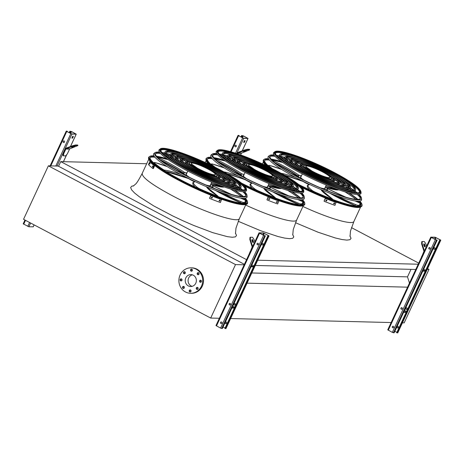<?xml version="1.0" encoding="UTF-8"?>
<svg xmlns="http://www.w3.org/2000/svg" width="464" height="464" viewBox="0 0 464 464"><rect width="100%" height="100%" fill="white"/><g stroke="black" fill="none" stroke-linecap="round" stroke-linejoin="round"><path stroke-width="0.7" d="M360.963 204.937A53.592 7.975 24.9 0 0 360.087 203.423M359.426 202.629A53.592 7.975 24.9 0 0 358.011 201.19A54.172 8.062 -155.1 0 1 359.194 202.316M355.853 199.329A53.592 7.975 24.9 0 0 344.996 191.87M269.514 160.109A53.592 7.975 24.9 0 0 264.747 160.277M303.7 203.51A53.592 7.975 24.9 0 0 302.824 201.997M302.163 201.196A53.592 7.975 24.9 0 0 300.747 199.764A54.172 8.062 -155.1 0 1 301.931 200.889M298.59 197.902A53.592 7.975 24.9 0 0 287.732 190.443M212.251 158.682A53.592 7.975 24.9 0 0 207.483 158.85M146.67 163.751L60.743 161.611L58.574 166.28M246.558 259.66L60.743 161.611M418.221 264.219L257.717 260.217M418.731 263.123L351.457 227.621M415.785 269.462L255.281 265.46M409.463 283.086L407.502 276.863L251.79 272.977M407.502 276.863L410.994 269.34M407.949 287.175L247.063 283.162M391.517 322.561L230.637 318.553M246.436 202.084A53.592 7.975 24.9 0 0 245.56 200.57M244.899 199.769A53.592 7.975 24.9 0 0 243.484 198.337A54.172 8.062 -155.1 0 1 244.667 199.462M241.326 196.475A53.592 7.975 24.9 0 0 230.469 189.01M154.988 157.255A53.592 7.975 24.9 0 0 150.22 157.424M48.366 165.834L23.548 219.298L210.697 318.055L235.515 264.584L48.366 165.834L58.186 166.077L244.389 264.335M210.697 318.055L219.356 318.269M235.515 264.584L244.174 264.799M192.084 286.352A5.962 5.574 91.4 0 1 188.668 277.994A5.962 5.574 91.4 0 1 192.374 274.833M185.803 277.924A5.962 5.574 91.4 0 1 190.948 274.601A5.962 5.574 91.4 0 1 196.376 280.697A5.962 5.574 91.4 0 1 190.652 286.52A5.962 5.574 91.4 0 1 185.803 277.924M185.269 273.192A1.044 0.974 -88.6 0 0 184.423 271.689A1.044 0.974 -88.6 0 0 183.425 272.704A1.044 0.974 -88.6 0 0 185.269 273.192M181.952 280.343A1.044 0.974 -88.6 0 0 181.105 278.841A1.044 0.974 -88.6 0 0 180.102 279.856A1.044 0.974 -88.6 0 0 181.952 280.343M184.324 287.889A1.044 0.974 -88.6 0 0 183.477 286.387A1.044 0.974 -88.6 0 0 182.48 287.407A1.044 0.974 -88.6 0 0 184.324 287.889M191.006 291.415A1.044 0.974 -88.6 0 0 190.159 289.913A1.044 0.974 -88.6 0 0 189.155 290.928A1.044 0.974 -88.6 0 0 191.006 291.415M198.076 288.852A1.044 0.974 -88.6 0 0 197.229 287.349A1.044 0.974 -88.6 0 0 196.226 288.364A1.044 0.974 -88.6 0 0 198.076 288.852M201.393 281.7A1.044 0.974 -88.6 0 0 200.547 280.198A1.044 0.974 -88.6 0 0 199.549 281.213A1.044 0.974 -88.6 0 0 201.393 281.7M199.021 274.149A1.044 0.974 -88.6 0 0 198.174 272.646A1.044 0.974 -88.6 0 0 197.171 273.661A1.044 0.974 -88.6 0 0 199.021 274.149M192.34 270.622A1.044 0.974 -88.6 0 0 191.493 269.12A1.044 0.974 -88.6 0 0 190.495 270.141A1.044 0.974 -88.6 0 0 192.34 270.622M180.131 274.932A12.731 11.913 91.4 0 1 191.116 267.832A12.731 11.913 91.4 0 1 202.704 280.853A12.731 11.913 91.4 0 1 190.484 293.289A12.731 11.913 91.4 0 1 180.131 274.932M191.116 267.832L191.934 267.85A12.731 11.913 91.4 0 1 203.522 280.877A12.731 11.913 91.4 0 1 191.301 293.306L190.484 293.289M184.782 273.685A1.044 0.974 91.4 0 1 184.829 271.794M181.465 280.836A1.044 0.974 91.4 0 1 181.511 278.945M183.837 288.382A1.044 0.974 91.4 0 1 183.883 286.491M190.518 291.908A1.044 0.974 91.4 0 1 190.565 290.017M197.589 289.345A1.044 0.974 91.4 0 1 197.635 287.454M200.906 282.193A1.044 0.974 91.4 0 1 200.953 280.302M198.534 274.642A1.044 0.974 91.4 0 1 198.58 272.751M191.852 271.121A1.044 0.974 91.4 0 1 191.899 269.23M427.57 268.668L428.98 269.41L404.161 322.88L402.427 322.834M428.98 269.41L427.245 269.369M73.016 137.251A1.16 0.371 -62.2 0 1 72.065 138.26A1.16 0.371 -62.2 0 1 72.198 137.228A1.16 0.371 -62.2 0 1 73.144 136.213A1.16 0.371 -62.2 0 1 73.016 137.251M71.926 134.073L76.241 134.16L71.659 131.625L69.861 131.19L71.531 131.625L75.928 134.009L71.63 133.916L66.868 131.509L66.549 131.271L66.996 131.121L66.236 131.121L71.926 134.073L57.078 166.048M25.004 220.069L23.2 223.834L28.89 226.786L33.182 226.809M63.684 153.746L63.539 155.846L63.052 155.591L63.197 153.491L63.684 153.746L65.894 148.99A0.58 0.539 91.4 0 1 66.207 148.695L72.964 146.241L72.79 145.696L66.033 148.149A1.16 1.085 -88.6 0 0 65.407 148.729L63.197 153.491M71.978 138.081A1.16 0.371 117.8 0 0 72.645 137.257A1.16 0.371 117.8 0 0 72.947 136.242M63.139 141.363A0.812 0.76 -88.6 0 0 63.794 142.529A0.812 0.76 -88.6 0 0 64.577 141.74A0.812 0.76 -88.6 0 0 63.139 141.363M26.75 220.986A0.812 0.76 -88.6 0 0 27.19 221.218M67.118 131.637L67.286 131.277M63.858 142.529A0.812 0.76 91.4 0 1 63.899 140.917M69.443 132.866L70.151 131.347M69.153 132.71L69.861 131.19M63.539 155.846L65.581 155.898L67.367 153.839L69.577 149.077A0.58 0.539 91.4 0 1 69.884 148.787L77.882 145.568L77.708 145.023L75.661 144.971L75.835 145.522L77.882 145.568M74.704 146.328L71.723 147.337L74.704 146.328M75.835 145.522L72.964 146.241M72.79 145.696L75.661 144.971M263.326 232.934L259.005 232.847L263.593 235.376L265.391 235.811L263.714 235.381L259.318 232.992L263.616 233.085L268.378 235.497L268.697 235.735L268.25 235.88L269.01 235.88L263.326 232.934M268.25 235.88L225.214 328.593L224.924 328.442L267.96 235.729M235.312 304.645A0.812 0.76 -88.6 0 0 234.656 303.479A0.812 0.76 -88.6 0 0 233.873 304.268A0.812 0.76 -88.6 0 0 235.312 304.645M234.784 307.209L232.748 306.136M230.115 304.923L229.668 304.918M229.889 304.976A0.812 0.76 91.4 0 1 229.929 303.363M226.687 323.228A0.812 0.76 -88.6 0 0 226.026 322.062A0.812 0.76 -88.6 0 0 225.249 322.851A0.812 0.76 -88.6 0 0 226.687 323.228M223.056 327.004L225.092 328.077M221.264 323.565A0.812 0.76 91.4 0 1 221.305 321.946M259.034 232.905L215.969 325.56L220.557 328.089L222.355 328.524L265.391 235.811M221.902 323.112A0.812 0.76 -88.6 0 0 221.241 321.941A0.812 0.76 -88.6 0 0 220.464 322.735A0.812 0.76 -88.6 0 0 221.902 323.112M230.527 304.529A0.812 0.76 -88.6 0 0 229.866 303.357A0.812 0.76 -88.6 0 0 229.088 304.152A0.812 0.76 -88.6 0 0 230.527 304.529M258.431 244.412A0.812 0.76 -88.6 0 0 257.769 243.246A0.812 0.76 -88.6 0 0 256.992 244.035A0.812 0.76 -88.6 0 0 258.431 244.412M226.09 322.068A0.812 0.76 -88.6 0 0 226.049 323.681M234.714 303.485A0.812 0.76 -88.6 0 0 234.674 305.097M262.618 243.368A0.812 0.76 -88.6 0 0 262.578 244.986M225.214 328.593L225.951 328.529M263.216 244.534A0.812 0.76 -88.6 0 0 262.554 243.368A0.812 0.76 -88.6 0 0 261.777 244.157A0.812 0.76 -88.6 0 0 263.216 244.534M253.912 265.994L251.877 264.921M257.793 244.864A0.812 0.76 91.4 0 1 257.833 243.252M231.867 308.032L234.372 308.09M232.11 307.51L234.61 307.574M251.239 266.295L253.744 266.359M251.001 266.812L253.506 266.875M252.613 246.604L252.619 246.604A1.16 1.085 -88.6 0 0 252.613 246.604L250.34 239.383L249.829 239.569L252.097 246.79A0.58 0.539 91.4 0 1 252.068 247.231L250.067 252.103M253.182 242.608A1.618 0.539 -109.9 0 1 252.155 241.158A1.618 0.539 -109.9 0 1 252.143 239.552A1.618 0.539 -109.9 0 1 253.205 240.891A1.618 0.539 -109.9 0 1 253.251 242.597A1.618 0.539 -109.9 0 1 253.182 242.608M254.794 241.924L254.023 239.476L252.515 237.266L250.467 237.214L250.34 239.383M249.829 239.569L249.957 237.4L250.467 237.214M251.964 239.853A1.618 0.539 -109.9 0 1 252.915 242.481M249.812 252.648L249.858 251.993M435.11 237.214L430.795 237.127L435.377 239.662L437.175 240.097L435.505 239.662L431.108 237.278L435.4 237.371L440.162 239.778L440.487 240.021L440.04 240.166L440.8 240.166L435.11 237.214M440.04 240.166L397.004 332.879L396.714 332.723L439.75 240.016M407.102 308.931A0.812 0.76 -88.6 0 0 406.441 307.76A0.812 0.76 -88.6 0 0 405.664 308.554A0.812 0.76 -88.6 0 0 407.102 308.931M406.568 311.495L404.533 310.422M401.905 309.21L401.453 309.198M401.679 309.262A0.812 0.76 91.4 0 1 401.72 307.649M398.472 327.514A0.812 0.76 -88.6 0 0 397.816 326.349A0.812 0.76 -88.6 0 0 397.039 327.137A0.812 0.76 -88.6 0 0 398.472 327.514M394.847 331.29L396.882 332.363M393.049 327.845A0.812 0.76 91.4 0 1 393.089 326.233M430.818 237.191L387.759 329.84L392.341 332.375L394.139 332.81L437.175 240.097M393.687 327.393A0.812 0.76 -88.6 0 0 393.031 326.227A0.812 0.76 -88.6 0 0 392.254 327.016A0.812 0.76 -88.6 0 0 393.687 327.393M402.317 308.809A0.812 0.76 -88.6 0 0 401.656 307.644A0.812 0.76 -88.6 0 0 400.879 308.432A0.812 0.76 -88.6 0 0 402.317 308.809M430.215 248.698A0.812 0.76 -88.6 0 0 429.56 247.532A0.812 0.76 -88.6 0 0 428.782 248.321A0.812 0.76 -88.6 0 0 430.215 248.698M397.874 326.349A0.812 0.76 -88.6 0 0 397.834 327.967M406.505 307.765A0.812 0.76 -88.6 0 0 406.464 309.384M434.408 247.654A0.812 0.76 -88.6 0 0 434.368 249.267M397.004 332.879L397.741 332.816M435.006 248.82A0.812 0.76 -88.6 0 0 434.345 247.648A0.812 0.76 -88.6 0 0 433.567 248.443A0.812 0.76 -88.6 0 0 435.006 248.82M425.703 270.28L423.667 269.201M429.583 249.151A0.812 0.76 91.4 0 1 429.623 247.532M403.657 312.313L406.162 312.376M403.895 311.796L406.4 311.86M423.029 270.576L425.534 270.64M422.785 271.098L425.291 271.162M424.403 250.896A1.16 1.085 -88.6 0 0 424.398 250.885L422.13 243.67L421.614 243.855L423.887 251.07A0.58 0.539 91.4 0 1 423.858 251.517L421.857 256.383M424.966 246.894A1.618 0.539 -109.9 0 1 423.945 245.444A1.618 0.539 -109.9 0 1 423.934 243.838A1.618 0.539 -109.9 0 1 424.989 245.178A1.618 0.539 -109.9 0 1 425.036 246.883A1.618 0.539 -109.9 0 1 424.966 246.894M426.578 246.21L425.807 243.762L424.299 241.547L422.257 241.5L422.13 243.67M421.614 243.855L421.741 241.686L422.257 241.5M423.754 244.139A1.618 0.539 -109.9 0 1 424.705 246.767M421.602 256.934L421.648 256.279M244.801 141.532A1.16 0.371 -62.2 0 1 243.855 142.547A1.16 0.371 -62.2 0 1 243.983 141.514A1.16 0.371 -62.2 0 1 244.934 140.499A1.16 0.371 -62.2 0 1 244.801 141.532M243.71 138.353L248.031 138.44L243.443 135.911L241.645 135.476L243.322 135.906L247.712 138.295L243.42 138.202L238.658 135.79L238.339 135.552L238.786 135.407L238.026 135.407L243.71 138.353L236.663 153.543M235.352 159.755L235.323 160.132L234.859 159.587M244.58 149.982L247.451 149.257L247.625 149.802L244.754 150.527L244.58 149.982L237.823 152.43A1.16 1.085 -88.6 0 0 237.197 153.016L236.913 153.63M235.428 156.832L235.202 157.308M243.762 142.367A1.16 0.371 117.8 0 0 244.429 141.543A1.16 0.371 117.8 0 0 244.731 140.528M234.929 145.644A0.812 0.76 -88.6 0 0 235.584 146.815A0.812 0.76 -88.6 0 0 236.362 146.021A0.812 0.76 -88.6 0 0 234.929 145.644M238.908 135.923L239.076 135.558M235.648 146.815A0.812 0.76 91.4 0 1 235.689 145.197M241.234 137.153L241.935 135.633M240.944 136.996L241.645 135.476M235.323 160.132L236.478 160.161M238.02 159.43L238.386 159.007M240.636 154.924L241.361 153.364A0.58 0.539 91.4 0 1 241.674 153.074L249.667 149.855L249.499 149.309L247.451 149.257M235.787 157.354L235.967 156.96M237.435 153.804L237.678 153.271A0.58 0.539 91.4 0 1 237.991 152.981L244.754 150.527M246.488 150.609L243.507 151.618L246.488 150.609M247.625 149.802L249.667 149.855M153.961 155.887A54.102 8.05 24.9 0 0 149.715 156.438A54.102 8.05 24.9 0 0 179.208 179.272A54.102 8.05 24.9 0 0 247.509 201.834A54.102 8.05 24.9 0 0 245.195 198.238M243.356 196.527A54.102 8.05 24.9 0 0 234.674 190.205M230.353 187.497A54.102 8.05 24.9 0 0 229.842 187.189M172.306 160.48A54.102 8.05 24.9 0 0 171.738 160.289M166.883 158.74A54.102 8.05 24.9 0 0 156.449 156.188M150.266 157.331A53.691 7.992 -155.1 0 1 154.953 157.221M230.538 189.034A53.691 7.992 -155.1 0 1 241.373 196.475M243.536 198.337A53.691 7.992 -155.1 0 1 245.015 199.833M245.497 200.413A53.691 7.992 -155.1 0 1 246.471 201.991M154.239 156.316A53.041 7.894 24.9 0 0 150.672 156.896A53.041 7.894 24.9 0 0 179.585 179.284A53.041 7.894 24.9 0 0 246.546 201.399A53.041 7.894 24.9 0 0 244.685 198.302M242.863 196.545A53.041 7.894 24.9 0 0 234.001 190.025M229.587 187.265A53.041 7.894 24.9 0 0 229.152 186.998M172.898 160.886A53.041 7.894 24.9 0 0 172.411 160.724M167.452 159.135A53.041 7.894 24.9 0 0 156.757 156.571M228.079 176.714A40.699 6.055 -155.1 0 1 239.789 186.818M166.17 152.644A40.699 6.055 -155.1 0 1 181.447 155.069M241.135 186.94A41.853 6.229 24.9 0 0 205.796 163.67A41.853 6.229 24.9 0 0 165.207 151.693A41.853 6.229 24.9 0 0 188.378 168.948A41.853 6.229 24.9 0 0 241.135 186.94L240.752 187.769A41.853 6.229 -155.1 0 1 224.269 185.507M177.184 163.653A41.853 6.229 -155.1 0 1 164.819 152.528L165.207 151.693M188.79 168.96A40.699 6.055 24.9 0 0 240.085 186.453A40.699 6.055 24.9 0 0 205.72 163.821A40.699 6.055 24.9 0 0 166.257 152.18A40.699 6.055 24.9 0 0 188.79 168.96M224.315 175.659A34.98 5.208 -155.1 0 1 234.581 184.405A49.776 7.407 24.9 0 0 230.799 182.021M175.636 156.414A49.776 7.407 24.9 0 0 171.373 155.069A34.98 5.208 -155.1 0 1 184.678 157.261M235.95 184.533A36.14 5.377 24.9 0 0 205.436 164.442A36.14 5.377 24.9 0 0 170.392 154.1A36.14 5.377 24.9 0 0 190.402 169A36.14 5.377 24.9 0 0 235.95 184.533L235.561 185.362A36.14 5.377 -155.1 0 1 224.512 184.399M177.88 162.754A36.14 5.377 -155.1 0 1 170.01 154.935L170.392 154.1M190.808 169.012A34.98 5.208 24.9 0 0 234.9 184.046A34.98 5.208 24.9 0 0 205.361 164.598A34.98 5.208 24.9 0 0 171.442 154.587A34.98 5.208 24.9 0 0 190.808 169.012M220.551 174.609A29.261 4.356 -155.1 0 1 229.373 181.987M176.581 157.482A29.261 4.356 -155.1 0 1 187.908 159.459M233.288 184.765A50.425 7.505 -155.1 0 0 230.376 182.949A30.421 4.53 -155.1 0 1 221.282 182.207M181.639 163.804A30.421 4.53 -155.1 0 1 175.195 157.342L175.578 156.507A30.421 4.53 24.9 0 0 192.421 169.047A30.421 4.53 24.9 0 0 230.765 182.126A30.421 4.53 24.9 0 0 205.076 165.213A30.421 4.53 24.9 0 0 175.578 156.507M192.833 169.058A29.261 4.356 24.9 0 0 229.715 181.639A29.261 4.356 24.9 0 0 205.007 165.37A29.261 4.356 24.9 0 0 176.627 157A29.261 4.356 24.9 0 0 192.833 169.058M216.775 173.553A23.542 3.503 -155.1 0 1 224.153 179.562M181.807 159.906A23.542 3.503 -155.1 0 1 191.156 161.658M225.574 179.719A24.702 3.677 24.9 0 0 204.717 165.984A24.702 3.677 24.9 0 0 180.769 158.92A24.702 3.677 24.9 0 0 194.445 169.099A24.702 3.677 24.9 0 0 225.574 179.719L225.191 180.548A24.702 3.677 -155.1 0 1 218.045 180.009M185.403 164.859A24.702 3.677 -155.1 0 1 180.38 159.749L180.769 158.92M194.851 169.111A23.542 3.503 24.9 0 0 224.524 179.232A23.542 3.503 24.9 0 0 204.647 166.141A23.542 3.503 24.9 0 0 181.818 159.407A23.542 3.503 24.9 0 0 194.851 169.111M216.723 174.957A17.823 2.651 -155.1 0 1 218.904 177.126M187.05 162.342A17.823 2.651 -155.1 0 1 190.118 162.603M220.388 177.312A18.983 2.825 24.9 0 0 204.363 166.756A18.983 2.825 24.9 0 0 185.954 161.327A18.983 2.825 24.9 0 0 196.463 169.151A18.983 2.825 24.9 0 0 220.388 177.312L220.006 178.141A18.983 2.825 -155.1 0 1 214.803 177.805M189.179 165.915A18.983 2.825 -155.1 0 1 185.565 162.156L185.954 161.327M196.869 169.163A17.823 2.651 24.9 0 0 219.339 176.825A17.823 2.651 24.9 0 0 204.288 166.912A17.823 2.651 24.9 0 0 187.004 161.814A17.823 2.651 24.9 0 0 196.869 169.163M231.362 194.364L212.721 185.687A16.205 2.413 -155.1 0 1 213.028 186.574A16.205 2.413 -155.1 0 1 211.839 186.911A35.96 5.353 24.9 0 0 214.339 188.448M211.364 187.421L211.839 186.911M209.432 186.453A15.973 2.378 24.9 0 0 212.814 186.476A15.973 2.378 24.9 0 0 210.859 184.092M186.922 172.979A15.973 2.378 24.9 0 0 183.837 173.026A15.973 2.378 24.9 0 0 186.041 175.595M205.801 184.916A13.659 2.03 24.9 0 0 210.714 185.501A13.659 2.03 24.9 0 0 210.517 184.829M186.58 173.722A13.659 2.03 24.9 0 0 185.936 174A13.659 2.03 24.9 0 0 189.561 177.376M188.256 178.42A15.973 2.378 24.9 0 0 192.2 180.647A15.973 2.378 24.9 0 0 194.306 181.726M206.602 186.83A15.973 2.378 24.9 0 0 207.008 186.957M185.728 175.433A16.205 2.413 -155.1 0 1 183.941 173.826A35.96 5.353 24.9 0 0 176.152 170.259M183.593 174.197L183.941 173.826L183.593 174.197M165.712 171.413A46.023 6.85 24.9 0 1 188.193 178.449L188.1 177.903M183.79 173.13L183.692 172.718L184.834 172.591A16.205 2.413 -155.1 0 1 186.946 172.927M195.338 163.728A15.196 2.262 24.9 0 0 189.387 162.922A15.196 2.262 24.9 0 0 197.803 169.186A15.196 2.262 24.9 0 0 216.955 175.717L216.566 176.546A15.196 2.262 -155.1 0 1 215.835 176.859M189.237 164.511A15.196 2.262 -155.1 0 1 189.005 163.751L189.387 162.922M216.955 175.717A15.196 2.262 24.9 0 0 212.495 171.692M197.386 168.142A13.195 1.966 24.9 0 0 215.308 174.51A13.195 1.966 24.9 0 0 204.166 167.173A13.195 1.966 24.9 0 0 191.371 163.398A13.195 1.966 24.9 0 0 191.562 164.047L197.386 168.142L197.217 168.502A13.195 1.966 24.9 0 0 215.139 174.876L215.308 174.51M191.562 164.047L191.394 164.413L197.217 168.502M191.371 163.398L191.203 163.763A13.195 1.966 24.9 0 0 191.394 164.413M152.789 165.892A54.752 8.149 24.9 0 0 153.074 166.124L152.691 166.959A54.752 8.149 -155.1 0 1 152.401 166.727L152.755 165.874M149.663 163.079A54.752 8.149 24.9 0 0 149.855 163.27L149.466 164.099A54.752 8.149 -155.1 0 1 149.28 163.908L149.64 163.061M149.779 161.687L148.457 164.54A54.752 8.149 24.9 0 0 152.818 168.438L153.306 168.623L154.634 165.77A54.172 8.062 -155.1 0 1 150.272 161.872L149.779 161.687A54.752 8.149 24.9 0 0 154.141 165.584L152.818 168.438M154.141 165.584L154.634 165.77M153.277 166.077L152.894 166.912A54.172 8.062 24.9 0 0 152.911 166.924M150.156 163.264L149.768 164.094M220.156 200.274L219.774 201.103A54.752 8.149 -155.1 0 1 219.205 200.9L219.594 200.071A54.752 8.149 24.9 0 0 220.156 200.274L220.267 200.338M219.774 201.103L219.571 200.924A54.172 8.062 24.9 0 1 219.014 200.726L219.095 200.837M212.379 197.339L211.99 198.169A54.752 8.149 -155.1 0 1 211.387 197.931L211.775 197.101A54.752 8.149 24.9 0 0 212.379 197.339L212.5 197.415M211.99 198.169L211.793 197.995A54.172 8.062 24.9 0 1 211.19 197.751L211.265 197.855M209.699 198.459A54.752 8.149 24.9 0 0 220.423 202.513L221.548 199.479A54.172 8.062 -155.1 0 1 210.824 195.419L209.496 198.279L211.021 195.599A54.752 8.149 24.9 0 0 221.746 199.659M219.571 200.924L219.959 200.094M211.793 197.995L212.181 197.159M220.412 177.26A50.425 7.505 -155.1 0 1 224.013 179.237M225.429 180.038A50.425 7.505 -155.1 0 1 229.013 182.132M234.987 185.867A50.425 7.505 -155.1 0 1 237.11 187.305M238.948 188.616A50.425 7.505 -155.1 0 1 240.601 189.869M242.747 191.661A50.425 7.505 -155.1 0 1 245.92 195.437M155.626 153.526A50.425 7.505 -155.1 0 1 160.556 153.509M163.316 153.996A50.425 7.505 -155.1 0 1 165.335 154.448M167.527 155.005A50.425 7.505 -155.1 0 1 169.992 155.695M171.935 156.287A50.425 7.505 -155.1 0 1 175.195 157.337M176.703 157.847A50.425 7.505 -155.1 0 1 180.618 159.239M182.143 159.802A50.425 7.505 -155.1 0 1 185.977 161.275M188.633 162.33A50.425 7.505 -155.1 0 1 189.59 162.725M216.972 175.433A50.425 7.505 -155.1 0 1 217.889 175.914M159.755 152.563A49.776 7.407 24.9 0 0 156.026 153.085A49.776 7.407 24.9 0 0 183.158 174.099A49.776 7.407 24.9 0 0 246.001 194.851A49.776 7.407 24.9 0 0 243.989 191.661M242.202 189.991A49.776 7.407 24.9 0 0 240.149 188.326M238.687 187.23A49.776 7.407 24.9 0 0 235.671 185.13M228.671 180.734A49.776 7.407 24.9 0 0 225.446 178.866M221.212 176.511A49.776 7.407 24.9 0 0 219.263 175.462M188.088 160.996A49.776 7.407 24.9 0 0 186.029 160.179M181.505 158.468A49.776 7.407 24.9 0 0 177.99 157.209M170.114 154.698A49.776 7.407 24.9 0 0 166.564 153.752M164.784 153.34A49.776 7.407 24.9 0 0 162.185 152.847M246.964 195.28L247.074 196.585A51.487 7.662 -155.1 0 1 197.043 182.52A51.487 7.662 -155.1 0 1 154.007 153.387L155.069 152.627A50.837 7.563 24.9 0 0 182.787 174.087A50.837 7.563 24.9 0 0 246.964 195.28A50.837 7.563 24.9 0 0 244.505 191.62M242.707 189.996A50.837 7.563 24.9 0 0 240.404 188.175M239.024 187.16A50.837 7.563 24.9 0 0 235.77 184.921M234.523 184.109A50.837 7.563 24.9 0 0 230.828 181.807M228.259 180.276A50.837 7.563 24.9 0 0 225.243 178.541M220.191 175.769A50.837 7.563 24.9 0 0 218.712 174.98A50.837 7.563 24.9 0 0 218.695 174.974M188.831 161.112A50.837 7.563 24.9 0 0 187.259 160.48M181.876 158.415A50.837 7.563 24.9 0 0 178.605 157.226M175.781 156.252A50.837 7.563 24.9 0 0 171.639 154.918M170.213 154.495A50.837 7.563 24.9 0 0 166.396 153.451M164.732 153.05A50.837 7.563 24.9 0 0 161.861 152.47M159.459 152.14A50.837 7.563 24.9 0 0 155.069 152.627M233.972 179.208A47.16 7.018 -155.1 0 1 241.28 184.423M167.034 149.959A47.16 7.018 -155.1 0 1 175.734 152.175M231.838 177.758A46.417 6.908 -155.1 0 1 244.969 189.44M160.822 150.382A46.417 6.908 -155.1 0 1 178.222 152.871M246.529 190.037A48.221 7.175 -155.1 0 1 199.665 176.865A48.221 7.175 -155.1 0 1 159.361 149.576L160.208 148.973A47.705 7.099 -155.1 0 0 186.215 169.111A47.705 7.099 -155.1 0 0 246.442 188.999L246.529 190.037M242.144 183.622A54.102 8.05 24.9 0 0 304.773 203.261A54.102 8.05 24.9 0 0 302.458 199.665M300.62 197.954A54.102 8.05 24.9 0 0 291.937 191.632M287.616 188.923A54.102 8.05 24.9 0 0 287.106 188.616M229.57 161.907A54.102 8.05 24.9 0 0 229.001 161.721M224.147 160.167A54.102 8.05 24.9 0 0 213.713 157.615M211.219 157.313A54.102 8.05 24.9 0 0 206.979 157.864A54.102 8.05 24.9 0 0 212.442 165.938M234.888 179.864A54.102 8.05 24.9 0 0 235.341 180.102M207.53 158.763A53.691 7.992 -155.1 0 1 212.216 158.647M287.802 190.46A53.691 7.992 -155.1 0 1 298.636 197.908M300.794 199.764A53.691 7.992 -155.1 0 1 302.273 201.26M302.76 201.84A53.691 7.992 -155.1 0 1 303.734 203.418M241.57 183.152A53.041 7.894 24.9 0 0 303.81 202.826A53.041 7.894 24.9 0 0 301.942 199.729M300.127 197.971A53.041 7.894 24.9 0 0 291.264 191.452M286.851 188.691A53.041 7.894 24.9 0 0 286.416 188.425M230.161 162.313A53.041 7.894 24.9 0 0 229.674 162.151M224.715 160.561A53.041 7.894 24.9 0 0 214.02 157.998M211.503 157.748A53.041 7.894 24.9 0 0 207.936 158.323A53.041 7.894 24.9 0 0 213.718 166.57M285.343 178.141A40.699 6.055 -155.1 0 1 297.047 188.245M223.433 154.077A40.699 6.055 -155.1 0 1 238.711 156.496M298.398 188.367A41.853 6.229 24.9 0 0 263.053 165.097A41.853 6.229 24.9 0 0 222.471 153.126A41.853 6.229 24.9 0 0 245.642 170.375A41.853 6.229 24.9 0 0 298.398 188.367L298.01 189.196A41.853 6.229 -155.1 0 1 281.532 186.934M234.442 165.08A41.853 6.229 -155.1 0 1 222.082 153.955L222.471 153.126M246.053 170.387A40.699 6.055 24.9 0 0 297.349 187.879A40.699 6.055 24.9 0 0 262.984 165.254A40.699 6.055 24.9 0 0 223.52 153.613A40.699 6.055 24.9 0 0 246.053 170.387M281.578 177.091A34.98 5.208 -155.1 0 1 291.844 185.832A49.776 7.407 24.9 0 0 288.063 183.448M232.899 157.841A49.776 7.407 24.9 0 0 228.636 156.496A34.98 5.208 -155.1 0 1 241.935 158.688M293.213 185.96A36.14 5.377 24.9 0 0 262.699 165.868A36.14 5.377 24.9 0 0 227.656 155.533A36.14 5.377 24.9 0 0 247.666 170.427A36.14 5.377 24.9 0 0 293.213 185.96L292.825 186.789A36.14 5.377 -155.1 0 1 281.77 185.826M235.138 164.181A36.14 5.377 -155.1 0 1 227.267 156.362L227.656 155.533M248.072 170.439A34.98 5.208 24.9 0 0 292.163 185.472A34.98 5.208 24.9 0 0 262.624 166.025A34.98 5.208 24.9 0 0 228.706 156.02A34.98 5.208 24.9 0 0 248.072 170.439M277.814 176.036A29.261 4.356 -155.1 0 1 286.636 183.413M233.844 158.908A29.261 4.356 -155.1 0 1 245.172 160.886M290.551 186.192A50.425 7.505 -155.1 0 0 287.639 184.382A30.421 4.53 -155.1 0 1 278.545 183.634M238.902 165.23A30.421 4.53 -155.1 0 1 232.458 158.769L232.841 157.94A30.421 4.53 24.9 0 0 249.684 170.479A30.421 4.53 24.9 0 0 288.022 183.553A30.421 4.53 24.9 0 0 262.34 166.64A30.421 4.53 24.9 0 0 232.841 157.94M250.096 170.485A29.261 4.356 24.9 0 0 286.972 183.065A29.261 4.356 24.9 0 0 262.264 166.796A29.261 4.356 24.9 0 0 233.891 158.427A29.261 4.356 24.9 0 0 250.096 170.485M274.038 174.98A23.542 3.503 -155.1 0 1 281.41 180.989M239.07 161.333A23.542 3.503 -155.1 0 1 248.42 163.084M282.837 181.146A24.702 3.677 24.9 0 0 261.98 167.411A24.702 3.677 24.9 0 0 238.026 160.347A24.702 3.677 24.9 0 0 251.703 170.526A24.702 3.677 24.9 0 0 282.837 181.146L282.454 181.975A24.702 3.677 -155.1 0 1 275.309 181.436M242.666 166.286A24.702 3.677 -155.1 0 1 237.643 161.176L238.026 160.347M252.114 170.537A23.542 3.503 24.9 0 0 281.787 180.658A23.542 3.503 24.9 0 0 261.911 167.568A23.542 3.503 24.9 0 0 239.076 160.834A23.542 3.503 24.9 0 0 252.114 170.537M273.986 176.384A17.823 2.651 -155.1 0 1 276.167 178.553M244.313 163.769A17.823 2.651 -155.1 0 1 247.382 164.036M277.652 178.739A18.983 2.825 24.9 0 0 261.621 168.183A18.983 2.825 24.9 0 0 243.217 162.754A18.983 2.825 24.9 0 0 253.727 170.578A18.983 2.825 24.9 0 0 277.652 178.739L277.269 179.568A18.983 2.825 -155.1 0 1 272.061 179.237M246.442 167.342A18.983 2.825 -155.1 0 1 242.829 163.583L243.217 162.754M254.133 170.59A17.823 2.651 24.9 0 0 276.602 178.251A17.823 2.651 24.9 0 0 261.551 168.339A17.823 2.651 24.9 0 0 244.267 163.241A17.823 2.651 24.9 0 0 254.133 170.59M288.625 195.791L269.984 187.12A16.205 2.413 -155.1 0 1 270.286 188.001A16.205 2.413 -155.1 0 1 269.103 188.343A35.96 5.353 24.9 0 0 271.602 189.875M268.627 188.848L269.103 188.343M266.696 187.879A15.973 2.378 24.9 0 0 270.077 187.903A15.973 2.378 24.9 0 0 268.122 185.519M244.186 174.406A15.973 2.378 24.9 0 0 241.1 174.452A15.973 2.378 24.9 0 0 243.304 177.022M263.065 186.342A13.659 2.03 24.9 0 0 267.977 186.928A13.659 2.03 24.9 0 0 267.78 186.261M243.844 175.148A13.659 2.03 24.9 0 0 243.2 175.427A13.659 2.03 24.9 0 0 246.825 178.802M245.52 179.846A15.973 2.378 24.9 0 0 249.464 182.079A15.973 2.378 24.9 0 0 251.569 183.158M263.865 188.262A15.973 2.378 24.9 0 0 264.271 188.384M242.991 176.859A16.205 2.413 -155.1 0 1 241.205 175.253A35.96 5.353 24.9 0 0 233.415 171.692M241.205 175.253L240.851 175.624L241.205 175.253L233.357 171.657M227.232 173.762A46.023 6.85 24.9 0 1 245.456 179.881L245.363 179.33M241.054 174.557L240.955 174.145L242.098 174.017A16.205 2.413 -155.1 0 1 244.209 174.354M252.602 165.161A15.196 2.262 24.9 0 0 246.651 164.349A15.196 2.262 24.9 0 0 255.067 170.613A15.196 2.262 24.9 0 0 274.218 177.144L273.83 177.973A15.196 2.262 -155.1 0 1 273.099 178.286M246.494 165.938A15.196 2.262 -155.1 0 1 246.262 165.178L246.651 164.349M274.218 177.144A15.196 2.262 24.9 0 0 269.758 173.124M254.649 169.569A13.195 1.966 24.9 0 0 272.571 175.937A13.195 1.966 24.9 0 0 261.429 168.6A13.195 1.966 24.9 0 0 248.634 164.824A13.195 1.966 24.9 0 0 248.826 165.474L254.649 169.569L254.481 169.934A13.195 1.966 24.9 0 0 272.403 176.303L272.571 175.937M248.826 165.474L248.658 165.839L254.481 169.934M248.634 164.824L248.466 165.19A13.195 1.966 24.9 0 0 248.658 165.839M208.011 163.804A54.172 8.062 -155.1 0 1 207.536 163.299L207.043 163.113A54.752 8.149 24.9 0 0 207.443 163.537M277.42 201.701L277.037 202.53A54.752 8.149 -155.1 0 1 276.469 202.327L276.857 201.498A54.752 8.149 24.9 0 0 277.42 201.701L277.53 201.77M277.037 202.53L276.834 202.356A54.172 8.062 24.9 0 1 276.277 202.153L276.358 202.263M269.642 198.766L269.253 199.595A54.752 8.149 -155.1 0 1 268.65 199.358L269.033 198.528A54.752 8.149 24.9 0 0 269.642 198.766L269.758 198.841M269.253 199.595L269.056 199.421A54.172 8.062 24.9 0 1 268.453 199.178L268.528 199.282M266.962 199.885A54.752 8.149 24.9 0 0 277.687 203.945L278.812 200.912A54.172 8.062 -155.1 0 1 268.088 196.852L266.962 199.885L268.285 197.026A54.752 8.149 24.9 0 0 279.009 201.086M276.834 202.356L277.223 201.521M269.056 199.421L269.445 198.592M277.669 178.686A50.425 7.505 -155.1 0 1 281.271 180.664M282.692 181.465A50.425 7.505 -155.1 0 1 286.276 183.558M292.25 187.299A50.425 7.505 -155.1 0 1 294.373 188.732M296.212 190.049A50.425 7.505 -155.1 0 1 297.865 191.296M300.011 193.088A50.425 7.505 -155.1 0 1 303.183 196.869M212.889 154.953A50.425 7.505 -155.1 0 1 217.819 154.935M220.58 155.423A50.425 7.505 -155.1 0 1 222.598 155.875M224.791 156.432A50.425 7.505 -155.1 0 1 227.256 157.128M229.199 157.714A50.425 7.505 -155.1 0 1 232.458 158.763M233.966 159.274A50.425 7.505 -155.1 0 1 237.881 160.666M239.407 161.228A50.425 7.505 -155.1 0 1 243.24 162.702M245.891 163.763A50.425 7.505 -155.1 0 1 246.854 164.152M274.236 176.859A50.425 7.505 -155.1 0 1 275.152 177.341M217.019 153.99A49.776 7.407 24.9 0 0 213.289 154.512A49.776 7.407 24.9 0 0 240.422 175.525A49.776 7.407 24.9 0 0 303.265 196.278A49.776 7.407 24.9 0 0 301.252 193.094M299.466 191.417A49.776 7.407 24.9 0 0 297.412 189.753M295.951 188.657A49.776 7.407 24.9 0 0 292.935 186.557M285.934 182.166A49.776 7.407 24.9 0 0 282.709 180.293M278.475 177.938A49.776 7.407 24.9 0 0 276.527 176.888M245.352 162.423A49.776 7.407 24.9 0 0 243.293 161.611M238.763 159.894A49.776 7.407 24.9 0 0 235.254 158.642M227.377 156.124A49.776 7.407 24.9 0 0 223.828 155.179M222.047 154.767A49.776 7.407 24.9 0 0 219.449 154.28M304.227 196.713L304.338 198.012A51.487 7.662 -155.1 0 1 254.301 183.953A51.487 7.662 -155.1 0 1 211.271 154.814L212.332 154.054A50.837 7.563 24.9 0 0 240.05 175.514A50.837 7.563 24.9 0 0 304.227 196.713A50.837 7.563 24.9 0 0 301.768 193.047M299.964 191.423A50.837 7.563 24.9 0 0 297.668 189.602M296.287 188.587A50.837 7.563 24.9 0 0 293.028 186.348M291.781 185.536A50.837 7.563 24.9 0 0 288.092 183.234M285.522 181.702A50.837 7.563 24.9 0 0 282.506 179.974M277.455 177.196A50.837 7.563 24.9 0 0 275.976 176.413A50.837 7.563 24.9 0 0 275.958 176.401M246.094 162.539A50.837 7.563 24.9 0 0 244.522 161.907M239.14 159.842A50.837 7.563 24.9 0 0 235.869 158.653M233.044 157.679A50.837 7.563 24.9 0 0 228.903 156.351M227.476 155.921A50.837 7.563 24.9 0 0 223.66 154.877M221.995 154.477A50.837 7.563 24.9 0 0 219.124 153.897M216.723 153.572A50.837 7.563 24.9 0 0 212.332 154.054M291.235 180.635A47.16 7.018 -155.1 0 1 298.543 185.849M224.298 151.392A47.16 7.018 -155.1 0 1 232.998 153.607M289.095 179.191A46.417 6.908 -155.1 0 1 302.226 190.866M218.086 151.809A46.417 6.908 -155.1 0 1 235.486 154.303M303.792 191.464A48.221 7.175 -155.1 0 1 256.928 178.292A48.221 7.175 -155.1 0 1 216.624 151.003L217.471 150.4A47.705 7.099 -155.1 0 0 243.478 170.537A47.705 7.099 -155.1 0 0 303.705 190.426L303.792 191.464M299.408 185.055A54.102 8.05 24.9 0 0 362.036 204.688A54.102 8.05 24.9 0 0 359.722 201.092M357.883 199.387A54.102 8.05 24.9 0 0 349.201 193.059M344.88 190.356A54.102 8.05 24.9 0 0 344.369 190.043M286.833 163.34A54.102 8.05 24.9 0 0 286.265 163.148M281.41 161.594A54.102 8.05 24.9 0 0 270.976 159.042M268.482 158.74A54.102 8.05 24.9 0 0 264.242 159.297A54.102 8.05 24.9 0 0 269.706 167.365M292.152 181.291A54.102 8.05 24.9 0 0 292.604 181.528M264.787 160.19A53.691 7.992 -155.1 0 1 269.48 160.074M345.065 191.887A53.691 7.992 -155.1 0 1 355.9 199.334M358.057 201.19A53.691 7.992 -155.1 0 1 359.536 202.693M360.023 203.267A53.691 7.992 -155.1 0 1 360.998 204.85M298.833 184.579A53.041 7.894 24.9 0 0 361.067 204.253A53.041 7.894 24.9 0 0 359.206 201.156M357.39 199.398A53.041 7.894 24.9 0 0 348.528 192.885M344.114 190.118A53.041 7.894 24.9 0 0 343.673 189.857M287.425 163.746A53.041 7.894 24.9 0 0 286.938 163.577M281.979 161.988A53.041 7.894 24.9 0 0 271.283 159.43M268.766 159.175A53.041 7.894 24.9 0 0 265.199 159.749A53.041 7.894 24.9 0 0 270.982 167.997M342.606 179.568A40.699 6.055 -155.1 0 1 354.31 189.677M280.697 155.504A40.699 6.055 -155.1 0 1 295.974 157.922M355.662 189.793A41.853 6.229 24.9 0 0 320.317 166.524A41.853 6.229 24.9 0 0 279.734 154.553A41.853 6.229 24.9 0 0 302.905 171.808A41.853 6.229 24.9 0 0 355.662 189.793L355.273 190.629A41.853 6.229 -155.1 0 1 338.795 188.367M291.705 166.506A41.853 6.229 -155.1 0 1 279.345 155.382L279.734 154.553M303.317 171.813A40.699 6.055 24.9 0 0 354.612 189.306A40.699 6.055 24.9 0 0 320.247 166.68A40.699 6.055 24.9 0 0 280.784 155.04A40.699 6.055 24.9 0 0 303.317 171.813M338.842 178.518A34.98 5.208 -155.1 0 1 349.108 187.259A49.776 7.407 24.9 0 0 345.326 184.875M285.899 157.917A34.98 5.208 -155.1 0 1 299.199 160.115M350.477 187.386A36.14 5.377 24.9 0 0 319.963 167.295A36.14 5.377 24.9 0 0 284.919 156.96A36.14 5.377 24.9 0 0 304.929 171.854A36.14 5.377 24.9 0 0 350.477 187.386L350.088 188.222A36.14 5.377 -155.1 0 1 339.033 187.253M292.401 165.607A36.14 5.377 -155.1 0 1 284.531 157.789L284.919 156.96M305.335 171.866A34.98 5.208 24.9 0 0 349.427 186.899A34.98 5.208 24.9 0 0 319.887 167.452A34.98 5.208 24.9 0 0 285.969 157.447A34.98 5.208 24.9 0 0 305.335 171.866M335.078 177.463A29.261 4.356 -155.1 0 1 343.899 184.84M291.108 160.335A29.261 4.356 -155.1 0 1 302.435 162.313M347.809 187.618A50.425 7.505 -155.1 0 0 344.903 185.809A30.421 4.53 -155.1 0 1 335.808 185.061M296.165 166.663A30.421 4.53 -155.1 0 1 289.722 160.196L290.104 159.367A30.421 4.53 24.9 0 0 306.948 171.906A30.421 4.53 24.9 0 0 345.286 184.979A30.421 4.53 24.9 0 0 319.603 168.067A30.421 4.53 24.9 0 0 290.104 159.367M307.354 171.918A29.261 4.356 24.9 0 0 344.236 184.492A29.261 4.356 24.9 0 0 319.528 168.223A29.261 4.356 24.9 0 0 291.154 159.854A29.261 4.356 24.9 0 0 307.354 171.918M331.302 176.407A23.542 3.503 -155.1 0 1 338.674 182.416M296.334 162.76A23.542 3.503 -155.1 0 1 305.683 164.517M340.1 182.572A24.702 3.677 24.9 0 0 319.244 168.838A24.702 3.677 24.9 0 0 295.29 161.774A24.702 3.677 24.9 0 0 308.966 171.958A24.702 3.677 24.9 0 0 340.1 182.572L339.718 183.402A24.702 3.677 -155.1 0 1 332.572 182.862M299.93 167.713A24.702 3.677 -155.1 0 1 294.907 162.603L295.29 161.774M309.378 171.964A23.542 3.503 24.9 0 0 339.051 182.085A23.542 3.503 24.9 0 0 319.174 168.995A23.542 3.503 24.9 0 0 296.339 162.261A23.542 3.503 24.9 0 0 309.378 171.964M331.25 177.811A17.823 2.651 -155.1 0 1 333.43 179.98M301.577 165.196A17.823 2.651 -155.1 0 1 304.645 165.462M334.915 180.165A18.983 2.825 24.9 0 0 318.884 169.609A18.983 2.825 24.9 0 0 300.475 164.181A18.983 2.825 24.9 0 0 310.99 172.005A18.983 2.825 24.9 0 0 334.915 180.165L334.527 180.995A18.983 2.825 -155.1 0 1 329.324 180.664M303.705 168.768A18.983 2.825 -155.1 0 1 300.092 165.01L300.475 164.181M311.396 172.016A17.823 2.651 24.9 0 0 333.865 179.678A17.823 2.651 24.9 0 0 318.814 169.766A17.823 2.651 24.9 0 0 301.53 164.668A17.823 2.651 24.9 0 0 311.396 172.016M345.889 197.223L327.248 188.546A16.205 2.413 -155.1 0 1 327.549 189.428A16.205 2.413 -155.1 0 1 326.366 189.77A35.96 5.353 24.9 0 0 328.866 191.301M325.89 190.275L326.366 189.77M323.959 189.312A15.973 2.378 24.9 0 0 327.34 189.335A15.973 2.378 24.9 0 0 325.386 186.946M301.449 175.839A15.973 2.378 24.9 0 0 298.364 175.885A15.973 2.378 24.9 0 0 300.568 178.454M320.328 187.769A13.659 2.03 24.9 0 0 325.241 188.361A13.659 2.03 24.9 0 0 325.044 187.688M301.107 176.575A13.659 2.03 24.9 0 0 300.463 176.859A13.659 2.03 24.9 0 0 304.088 180.229M302.777 181.279A15.973 2.378 24.9 0 0 306.727 183.506A15.973 2.378 24.9 0 0 308.833 184.585M321.129 189.689A15.973 2.378 24.9 0 0 321.535 189.811M300.254 178.292A16.205 2.413 -155.1 0 1 298.468 176.685A35.96 5.353 24.9 0 0 290.673 173.118M298.114 177.051L298.468 176.685L298.114 177.051M284.49 175.189A46.023 6.85 24.9 0 1 302.719 181.308L302.627 180.757M298.317 175.984L298.219 175.578L299.361 175.444A16.205 2.413 -155.1 0 1 301.472 175.781M309.865 166.588A15.196 2.262 24.9 0 0 303.914 165.776A15.196 2.262 24.9 0 0 312.324 172.04A15.196 2.262 24.9 0 0 331.482 178.57L331.093 179.4A15.196 2.262 -155.1 0 1 330.362 179.719M303.758 167.365A15.196 2.262 -155.1 0 1 303.526 166.605L303.914 165.776M331.482 178.57A15.196 2.262 24.9 0 0 327.021 174.551M311.912 170.996A13.195 1.966 24.9 0 0 329.834 177.364A13.195 1.966 24.9 0 0 318.693 170.027A13.195 1.966 24.9 0 0 305.898 166.257A13.195 1.966 24.9 0 0 306.089 166.901L311.912 170.996L311.744 171.361A13.195 1.966 24.9 0 0 329.666 177.729L329.834 177.364M306.089 166.901L305.921 167.266L311.744 171.361M305.898 166.257L305.73 166.617A13.195 1.966 24.9 0 0 305.921 167.266M265.275 165.23A54.172 8.062 -155.1 0 1 264.799 164.726L264.306 164.54A54.752 8.149 24.9 0 0 264.706 164.964M334.683 203.128L334.295 203.963A54.752 8.149 -155.1 0 1 333.732 203.76L334.121 202.925A54.752 8.149 24.9 0 0 334.683 203.128L334.793 203.197M334.295 203.963L334.097 203.783A54.172 8.062 24.9 0 1 333.541 203.58L333.622 203.69M326.905 200.199L326.517 201.028A54.752 8.149 -155.1 0 1 325.914 200.784L326.296 199.955A54.752 8.149 24.9 0 0 326.905 200.199L327.021 200.268M326.517 201.028L326.32 200.848A54.172 8.062 24.9 0 1 325.716 200.61L325.792 200.715M324.226 201.312A54.752 8.149 24.9 0 0 334.95 205.372L336.075 202.339A54.172 8.062 -155.1 0 1 325.351 198.279L324.023 201.132L325.548 198.459A54.752 8.149 24.9 0 0 336.272 202.519M334.097 203.783L334.486 202.954M326.32 200.848L326.702 200.019M334.933 180.113A50.425 7.505 -155.1 0 1 338.534 182.097M339.95 182.897A50.425 7.505 -155.1 0 1 343.54 184.985M349.514 188.726A50.425 7.505 -155.1 0 1 351.637 190.159M353.475 191.475A50.425 7.505 -155.1 0 1 355.122 192.722M357.274 194.515A50.425 7.505 -155.1 0 1 360.447 198.296M270.152 156.38A50.425 7.505 -155.1 0 1 275.082 156.368M277.837 156.849A50.425 7.505 -155.1 0 1 279.862 157.302M282.054 157.859A50.425 7.505 -155.1 0 1 284.519 158.555M286.462 159.14A50.425 7.505 -155.1 0 1 289.722 160.19M291.23 160.706A50.425 7.505 -155.1 0 1 295.145 162.093M296.664 162.661A50.425 7.505 -155.1 0 1 300.504 164.134M303.154 165.19A50.425 7.505 -155.1 0 1 304.117 165.578M331.493 178.286A50.425 7.505 -155.1 0 1 332.415 178.768M274.282 155.423A49.776 7.407 24.9 0 0 270.553 155.939A49.776 7.407 24.9 0 0 297.685 176.952A49.776 7.407 24.9 0 0 360.522 197.705A49.776 7.407 24.9 0 0 358.515 194.52M356.729 192.85A49.776 7.407 24.9 0 0 354.676 191.18M353.214 190.089A49.776 7.407 24.9 0 0 350.198 187.984M343.198 183.593A49.776 7.407 24.9 0 0 339.973 181.72M335.739 179.371A49.776 7.407 24.9 0 0 333.79 178.321M302.615 163.85A49.776 7.407 24.9 0 0 300.556 163.038M296.026 161.321A49.776 7.407 24.9 0 0 292.517 160.068M290.162 159.268A49.776 7.407 24.9 0 0 285.899 157.922M284.641 157.557A49.776 7.407 24.9 0 0 281.091 156.612M279.311 156.2A49.776 7.407 24.9 0 0 276.712 155.707M361.491 198.14L361.601 199.445A51.487 7.662 -155.1 0 1 311.564 185.38A51.487 7.662 -155.1 0 1 268.534 156.24L269.596 155.486A50.837 7.563 24.9 0 0 297.308 176.941A50.837 7.563 24.9 0 0 361.491 198.14A50.837 7.563 24.9 0 0 359.032 194.474M357.228 192.85A50.837 7.563 24.9 0 0 354.931 191.029M353.551 190.02A50.837 7.563 24.9 0 0 350.291 187.781M349.044 186.963A50.837 7.563 24.9 0 0 345.355 184.66M342.786 183.135A50.837 7.563 24.9 0 0 339.77 181.401M334.718 178.623A50.837 7.563 24.9 0 0 333.239 177.84A50.837 7.563 24.9 0 0 333.222 177.828M303.357 163.966A50.837 7.563 24.9 0 0 301.786 163.34M296.403 161.269A50.837 7.563 24.9 0 0 293.132 160.086M290.307 159.111A50.837 7.563 24.9 0 0 286.16 157.777M284.739 157.348A50.837 7.563 24.9 0 0 280.923 156.304M279.258 155.904A50.837 7.563 24.9 0 0 276.382 155.324M273.98 154.999A50.837 7.563 24.9 0 0 269.596 155.486M348.493 182.062A47.16 7.018 -155.1 0 1 355.807 187.282M281.561 152.818A47.16 7.018 -155.1 0 1 290.261 155.034M346.359 180.618A46.417 6.908 -155.1 0 1 359.49 192.299M275.349 153.242A46.417 6.908 -155.1 0 1 292.743 155.73M361.056 192.891A48.221 7.175 -155.1 0 1 314.192 179.719A48.221 7.175 -155.1 0 1 273.888 152.43L274.734 151.827A47.705 7.099 -155.1 0 0 300.742 171.964A47.705 7.099 -155.1 0 0 360.969 191.858L361.056 192.891M349.931 235.845L351.039 238.351L349.955 239.72L346.881 240.114L341.927 239.523L335.292 237.957L318.049 232.215L295.481 222.708M302.928 206.48C328.553 218.399 352.814 225.481 353.945 221.369L350.5 230.997L350.03 236.437M292.668 234.419L293.776 236.924L292.697 238.293L289.617 238.687L284.664 238.09L278.029 236.53L260.785 230.788L238.218 221.282M245.671 205.053C271.295 216.972 295.556 224.054 296.682 219.942L293.236 229.564L292.767 235.01M235.405 232.992L236.518 235.497L235.434 236.866L232.354 237.261L227.406 236.663L212.703 232.638L193.569 225.394L183.239 220.899L172.915 216.038L153.886 205.999L139.374 196.794L134.543 192.96L131.596 189.834L130.645 187.549L131.73 186.18L133.731 185.797M148.747 159.274L142.199 173.385C141.827 177.248 151.722 184.614 171.871 195.477C201.022 211.103 238.45 223.868 239.418 218.509L235.973 228.137L235.503 233.583M33.141 226.89L34.087 224.86M63.411 161.675L66.688 154.622M70.435 146.554L76.177 134.177M28.89 226.786L30.63 223.033M27.788 226.368L29.586 222.482M55.796 166.019L70.818 133.655M23.71 224.216L25.514 220.336M50.785 165.892L66.746 131.503M50.158 165.874L66.259 131.184M70.661 133.504L71.531 131.625M70.006 133.162L70.847 131.364M65.894 148.99L69.577 149.077M66.207 148.695L69.884 148.787M221.705 323.379L221.978 322.782M258.233 244.679L258.506 244.087M262.781 234.888L263.616 233.085M230.33 304.796L230.608 304.198M221.659 328.506L264.695 235.793M220.557 328.089L263.593 235.376M216.485 325.937L259.521 233.23M225.91 328.611L268.946 235.898M263.43 235.231L264.306 233.346M393.489 327.659L393.768 327.068M430.018 248.965L430.296 248.368M434.565 239.169L435.4 237.371M402.12 309.076L402.392 308.485M393.449 332.792L436.485 240.079M392.341 332.375L435.377 239.662M388.269 330.223L431.305 237.51M397.7 332.897L440.736 240.184M435.22 239.517L436.09 237.632M236.884 162.336L237.69 160.596M238.2 159.494L238.426 159.019M242.22 150.835L247.967 138.463M233.061 161.298L233.311 160.77M234.917 157.296L235.167 156.768M232.11 160.556L232.534 159.651M233.56 157.429L233.984 156.519M235.538 153.178L242.608 137.936M227.725 159.082L228.027 158.433M229.726 154.767L230.028 154.118M231.095 151.821L238.537 135.79M227.261 158.711L227.638 157.905M229.071 154.814L229.448 154.007M230.533 151.664L238.049 135.471M242.446 137.791L243.322 135.906M241.796 137.448L242.631 135.65M237.678 153.271L241.361 153.364M237.991 152.981L241.674 153.074M178.924 179.69A54.363 8.091 24.9 0 0 247.556 202.356C249.574 210.291 210.146 197.09 178.756 180.31C157.986 169.575 145.087 159.262 149.286 156.745A54.363 8.091 24.9 0 0 178.924 179.69M246.581 203.818A53.957 8.033 -155.1 0 1 178.779 180.316A53.957 8.033 -155.1 0 1 148.799 158.433M211.242 183.268A35.96 5.353 24.9 0 0 221.218 185.878M224.292 186.986A35.96 5.353 -155.1 0 1 211.393 184.51M222.708 193.105A35.96 5.353 24.9 0 0 240.973 201.678A4.048 0.603 24.9 0 0 243.844 202.49A51.8 7.708 24.9 0 0 245.131 199.949L244.371 199.537A46.023 6.85 -155.1 0 1 240.369 198.035M231.31 194.352A46.023 6.85 -155.1 0 1 212.738 185.646M241.564 203.128A4.048 0.603 -155.1 0 1 240.532 202.733M240.973 201.678L240.491 202.716A35.96 5.353 -155.1 0 1 215.366 190.368M240.404 198.041L245.41 200.216A0.58 0.563 154.1 0 0 245.131 199.949M244.151 203.157A0.58 0.563 -102.7 0 0 243.844 202.49M195.292 181.702A35.96 5.353 24.9 0 0 197.467 187.485A4.048 0.603 24.9 0 0 200.895 189.376A51.8 7.708 24.9 0 0 217.778 196.26L217.935 196.179A46.023 6.85 -155.1 0 1 206.393 186.696M206.573 186.772L218.005 196.208A0.58 0.383 122.5 0 0 217.935 196.179M196.817 187.746A0.58 0.481 -52.1 0 1 197.467 187.485M167.162 166.576A35.96 5.353 24.9 0 0 155.15 162.609A4.048 0.603 24.9 0 0 154.396 162.963A51.8 7.708 24.9 0 0 163.543 169.754L164.401 170.12A46.023 6.85 -155.1 0 1 180.989 174.545M164.668 170.764A0.58 0.522 -83.8 0 0 164.401 170.12M163.2 169.83A0.58 0.394 -57 0 1 163.543 169.754M153.88 163.038A0.58 0.516 -47.5 0 1 154.396 162.963M168.136 159.604A51.8 7.708 24.9 0 0 157.383 157.064L157.748 157.371A46.023 6.85 -155.1 0 1 184.666 172.55M160.254 159.877L183.721 173.287A46.023 6.85 24.9 0 0 160.231 159.86M168.536 159.715L157.134 157.006A0.58 0.516 97.7 0 1 157.383 157.064M149.28 163.908L149.646 164.047M152.401 166.727L152.894 166.912M219.884 169.737A47.305 7.041 24.9 0 0 160.498 151.003A47.305 7.041 24.9 0 0 229.129 187.218A47.305 7.041 24.9 0 0 219.884 169.737M219.739 169.731A46.881 6.977 -155.1 0 1 228.897 187.056A46.881 6.977 -155.1 0 1 160.88 151.165A46.881 6.977 -155.1 0 1 219.739 169.731M219.379 170.143A46.417 6.908 24.9 0 0 160.875 150.191C160.77 153.422 170.317 160.161 189.521 170.416C208.522 180.241 231.536 188.981 240.613 189.869C243.96 189.996 245.444 189.799 245.079 189.277A46.417 6.908 24.9 0 0 219.379 170.143M237.301 181.708A54.363 8.091 24.9 0 0 238.699 182.433M243.623 184.921A54.363 8.091 24.9 0 0 304.819 203.789L304.662 204.717L302.673 205.97L299.976 206.097L281.81 201.695L250.798 189.074L244.94 186.273A53.957 8.033 -155.1 0 0 303.845 205.25M206.979 157.864L206.55 158.172A54.363 8.091 24.9 0 0 210.372 164.929M233.914 180.612A53.957 8.033 -155.1 0 1 232.273 179.719M208.725 164.146A53.957 8.033 -155.1 0 1 206.062 159.86M241.338 184.475A53.957 8.033 -155.1 0 1 239.198 183.384M268.505 184.695A35.96 5.353 24.9 0 0 278.481 187.311M281.555 188.413A35.96 5.353 -155.1 0 1 268.656 185.942M279.966 194.532A35.96 5.353 24.9 0 0 298.236 203.104A4.048 0.603 24.9 0 0 301.107 203.916A51.8 7.708 24.9 0 0 302.395 201.376L301.635 200.964A46.023 6.85 -155.1 0 1 297.633 199.462M288.573 195.779A46.023 6.85 -155.1 0 1 270.002 187.073M298.828 204.554A4.048 0.603 -155.1 0 1 297.795 204.16M298.236 203.104L297.755 204.143A35.96 5.353 -155.1 0 1 272.629 191.8M297.668 199.468L302.673 201.643A0.58 0.563 154.1 0 0 302.395 201.376M301.414 204.583A0.58 0.563 -102.7 0 0 301.107 203.916M252.555 183.135A35.96 5.353 24.9 0 0 254.73 188.912A4.048 0.603 24.9 0 0 258.158 190.808A51.8 7.708 24.9 0 0 275.036 197.687L275.198 197.606A46.023 6.85 -155.1 0 1 263.651 188.123M263.836 188.198L275.268 197.635A0.58 0.383 122.5 0 0 275.198 197.606M254.081 189.173A0.58 0.481 -52.1 0 1 254.73 188.912M224.425 168.003A35.96 5.353 24.9 0 0 212.413 164.036A4.048 0.603 24.9 0 0 211.659 164.389A51.8 7.708 24.9 0 0 215.273 167.347M223.874 171.877A46.023 6.85 -155.1 0 1 238.252 175.972M211.143 164.465A0.58 0.516 -47.5 0 1 211.659 164.389M225.4 161.031A51.8 7.708 24.9 0 0 214.646 158.491L215.012 158.798A46.023 6.85 -155.1 0 1 241.93 173.983M240.99 174.702A46.023 6.85 24.9 0 0 217.494 161.286M225.8 161.141L214.397 158.433A0.58 0.516 97.7 0 1 214.646 158.491M277.147 171.164A47.305 7.041 24.9 0 0 217.761 152.43A47.305 7.041 24.9 0 0 286.392 188.645A47.305 7.041 24.9 0 0 277.147 171.164M276.996 171.158A46.881 6.977 -155.1 0 1 286.16 188.488A46.881 6.977 -155.1 0 1 218.138 152.592A46.881 6.977 -155.1 0 1 276.996 171.158M276.643 171.57A46.417 6.908 24.9 0 0 218.138 151.618C218.034 154.848 227.58 161.594 246.784 171.842C265.785 181.668 288.799 190.414 297.876 191.296C301.217 191.429 302.708 191.232 302.342 190.704A46.417 6.908 24.9 0 0 276.643 171.57M294.565 183.135A54.363 8.091 24.9 0 0 295.962 183.86M300.887 186.354A54.363 8.091 24.9 0 0 362.077 205.216L361.926 206.144L359.936 207.402L357.239 207.524L339.068 203.128L308.061 190.501L302.203 187.7M264.242 159.297L263.813 159.599A54.363 8.091 24.9 0 0 267.635 166.361M291.177 182.039A53.957 8.033 -155.1 0 1 289.536 181.151M265.988 165.573A53.957 8.033 -155.1 0 1 263.326 161.286M361.108 206.677A53.957 8.033 -155.1 0 1 302.192 187.688M298.601 185.902A53.957 8.033 -155.1 0 1 296.461 184.811L298.619 185.919M325.769 186.122A35.96 5.353 24.9 0 0 335.745 188.738M338.819 189.84A35.96 5.353 -155.1 0 1 325.919 187.369M337.229 195.965A35.96 5.353 24.9 0 0 355.499 204.531A4.048 0.603 24.9 0 0 358.37 205.349A51.8 7.708 24.9 0 0 359.652 202.809L358.898 202.391A46.023 6.85 -155.1 0 1 354.89 200.895M345.837 197.206A46.023 6.85 -155.1 0 1 327.259 188.5M356.091 205.987A4.048 0.603 -155.1 0 1 355.059 205.587L355.499 204.531M356.056 205.981L355.018 205.569A35.96 5.353 -155.1 0 1 329.892 193.227M354.931 200.9L359.936 203.075A0.58 0.563 154.1 0 0 359.652 202.809M358.672 206.01A0.58 0.563 -102.7 0 0 358.37 205.349M309.819 184.562A35.96 5.353 24.9 0 0 311.994 190.344A4.048 0.603 24.9 0 0 315.421 192.235A51.8 7.708 24.9 0 0 332.299 199.114L332.462 199.033A46.023 6.85 -155.1 0 1 320.914 189.55M321.1 189.625L332.531 199.068A0.58 0.383 122.5 0 0 332.462 199.033M311.344 190.605A0.58 0.481 -52.1 0 1 311.994 190.344M281.689 169.435A35.96 5.353 24.9 0 0 269.671 165.462A4.048 0.603 24.9 0 0 268.923 165.816A51.8 7.708 24.9 0 0 272.536 168.78M281.138 173.304A46.023 6.85 -155.1 0 1 295.51 177.399M268.407 165.897A0.58 0.516 -47.5 0 1 268.923 165.816M282.663 162.464A51.8 7.708 24.9 0 0 271.91 159.923L272.275 160.231A46.023 6.85 -155.1 0 1 299.193 175.409M298.248 176.129A46.023 6.85 24.9 0 0 274.758 162.713M334.411 172.591A47.305 7.041 24.9 0 0 275.019 153.857A47.305 7.041 24.9 0 0 343.656 190.072A47.305 7.041 24.9 0 0 334.411 172.591M334.26 172.585A46.881 6.977 -155.1 0 1 343.424 189.915A46.881 6.977 -155.1 0 1 275.401 154.019A46.881 6.977 -155.1 0 1 334.26 172.585M333.906 172.997A46.417 6.908 24.9 0 0 275.401 153.045C275.297 156.275 284.844 163.021 304.048 173.269C323.048 183.094 346.063 191.841 355.14 192.728C358.481 192.856 359.971 192.659 359.606 192.131A46.417 6.908 24.9 0 0 333.906 172.997M263.274 162.127L262.444 163.914M360.493 207.257L353.945 221.369M206.01 160.701L205.181 162.487M303.23 205.83L296.682 219.942M245.972 204.404L239.418 218.509M133.226 186.099L135.453 184.208C136.636 183.361 138.887 179.754 142.199 173.385M33.205 226.873L34.127 224.883M63.469 161.675L66.804 154.483M70.499 146.525L76.241 134.16M23.2 223.834L24.957 220.04M50.106 165.874L66.236 131.121M215.969 325.56L259.005 232.847M225.974 328.593L269.01 235.88M387.759 329.84L430.795 237.127M397.764 332.879L440.8 240.166M236.924 162.365L237.736 160.614M238.247 159.512L238.473 159.03M242.289 150.812L248.031 138.44M227.221 158.676L227.604 157.853M229.013 154.825L229.396 153.996M230.486 151.647L238.026 135.407M149.715 156.438L149.286 156.745M247.509 201.834L247.556 202.356M230.376 182.955L230.765 182.126M224.518 187.062L211.416 184.527M245.41 200.216L245.595 202.321L245.033 203.012M215.313 190.35L241.529 203.128M183.837 173.026L183.558 173.635M212.814 186.476L212.645 186.847M218.005 196.208L218.37 197.084M195.031 186.922L193.018 184.631L192.734 182.729L195.153 181.639M188.216 178.466L165.776 171.448M167.133 166.559L155.051 162.568L153.393 162.847M183.924 173.809L176.094 170.23M210.076 185.786L211.752 182.172M186.139 174.673L187.816 171.059M246.442 188.999C245.827 185.397 236.982 178.976 219.907 169.743C195.245 156.664 164.03 145.389 160.208 148.973M304.773 203.261L304.819 203.789M241.355 184.492L239.209 183.396M206.55 158.172L205.941 158.885L206.265 161.223L208.643 164.105M232.302 179.742L233.949 180.635M287.639 184.382L288.022 183.553M281.781 188.488L268.679 185.96M302.673 201.643L302.859 203.754L302.296 204.438M272.571 191.777L298.793 204.554M241.1 174.452L240.816 175.061M270.077 187.903L269.909 188.274M275.268 197.635L275.628 198.511M252.294 188.355L250.282 186.058L249.997 184.156L252.416 183.065M245.566 179.742L227.285 173.791M224.39 167.985L212.315 163.995L210.656 164.273M240.984 174.713L217.517 161.304M267.339 187.212L269.016 183.599M243.403 176.1L245.079 172.492M303.705 190.426C303.085 186.824 294.246 180.403 277.17 171.17C252.509 158.091 221.293 146.815 217.471 150.4M362.036 204.688L362.077 205.216M263.813 159.599L263.204 160.318L263.529 162.649L265.901 165.532M289.565 181.169L291.212 182.062M344.903 185.815L345.286 184.979M339.039 189.921L325.937 187.386M359.936 203.075L360.122 205.181L359.559 205.865M355.035 205.587L329.834 193.204M298.364 175.885L298.079 176.494M327.34 189.335L327.172 189.701M332.531 199.068L332.891 199.938M309.558 189.782L307.545 187.485L307.261 185.583L309.679 184.498M302.743 181.325L284.548 175.218M281.654 169.412L269.578 165.422L267.919 165.7M298.445 176.668L290.621 173.084M298.242 176.14L274.781 162.736M283.063 162.568L271.66 159.86M324.603 188.639L326.279 185.032M300.66 177.526L302.337 173.919M360.969 191.858C360.348 188.256 351.509 181.836 334.434 172.596C309.772 159.517 278.557 148.242 274.734 151.827"/></g></svg>
